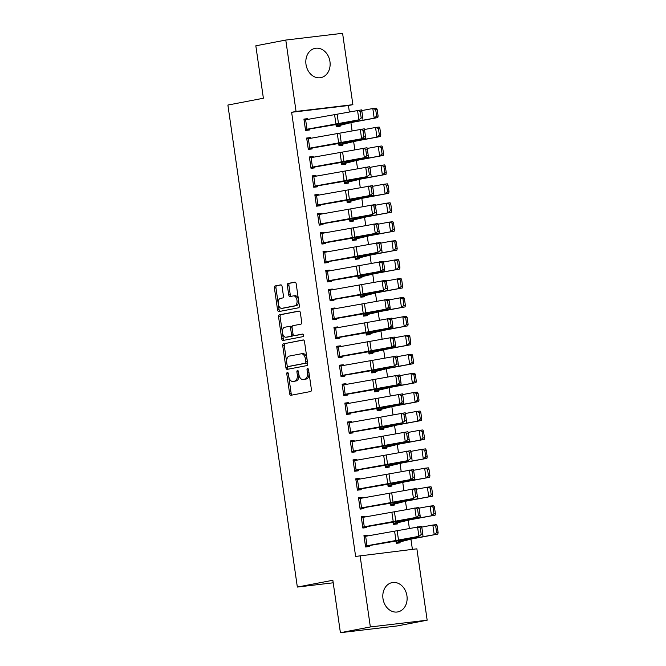 <?xml version="1.0" encoding="UTF-8"?>
<svg xmlns="http://www.w3.org/2000/svg" width="666" height="666" viewBox="0 0 666 666"><rect width="100%" height="100%" fill="white"/><g stroke="black" fill="none" stroke-linecap="round" stroke-linejoin="round"><path stroke-width="1" d="M288.311 373.593A1.315 0.774 -96.8 0 0 287.396 372.436A1.315 0.774 -96.8 0 0 287.362 372.444A1.315 0.774 -96.8 0 0 286.788 373.884L289.627 393.631A1.881 1.107 -96.8 0 0 290.942 395.288A1.881 1.107 -96.8 0 0 290.984 395.279L310.589 391.525A1.881 1.107 -96.8 0 0 311.405 389.46L308.558 369.713A1.315 0.774 -96.8 0 0 307.642 368.556A1.315 0.774 -96.8 0 0 307.609 368.556A1.315 0.774 -96.8 0 0 307.034 370.005L307.409 372.56A6.011 3.538 -96.8 0 1 304.778 379.17L303.147 379.487A6.011 3.538 -96.8 0 1 302.997 379.512A6.011 3.538 -96.8 0 1 298.801 374.209L298.435 371.653A1.315 0.774 -96.8 0 0 297.519 370.496A1.315 0.774 -96.8 0 0 297.486 370.496A1.315 0.774 -96.8 0 0 296.911 371.944L297.277 374.5A6.011 3.538 -96.8 0 1 294.655 381.119L293.015 381.427A6.011 3.538 -96.8 0 1 292.874 381.452A6.011 3.538 -96.8 0 1 288.678 376.148L288.311 373.593A1.315 0.774 -96.8 0 0 288.32 373.709L291.167 393.448A1.881 1.107 -96.8 0 0 292.141 395.063M308.558 369.68A1.315 0.774 -96.8 0 0 308.574 369.821L308.941 372.377L307.409 372.56M298.435 371.628A1.315 0.774 -96.8 0 0 298.443 371.761L298.818 374.317L297.277 374.5M329.953 61.572A14.927 12.055 -100.9 0 1 320.787 77.656A14.927 12.055 -100.9 0 1 306.002 64.419A14.927 12.055 -100.9 0 1 315.168 48.335A14.927 12.055 -100.9 0 1 329.953 61.572M406.943 595.837A14.927 12.055 -100.9 0 1 397.777 611.921A14.927 12.055 -100.9 0 1 382.992 598.684A14.927 12.055 -100.9 0 1 392.157 582.6A14.927 12.055 -100.9 0 1 406.943 595.837M282.084 286.513A1.881 1.107 -96.8 0 0 280.769 284.857A1.881 1.107 -96.8 0 0 280.727 284.865L275.225 285.922A1.881 1.107 -96.8 0 0 274.409 287.987L277.564 309.915A1.881 1.107 -96.8 0 0 278.879 311.571A1.881 1.107 -96.8 0 0 278.921 311.563L298.526 307.809A1.881 1.107 -96.8 0 0 299.342 305.736L296.187 283.808A1.881 1.107 -96.8 0 0 294.871 282.151A1.881 1.107 -96.8 0 0 294.83 282.159L288.187 283.433A1.881 1.107 -96.8 0 0 287.362 285.506L288.719 294.888A1.881 1.107 -96.8 0 0 290.026 296.545A1.881 1.107 -96.8 0 0 290.076 296.536L293.365 295.904A5.028 2.964 -96.8 0 1 293.49 295.887A5.028 2.964 -96.8 0 1 297.011 300.424A5.028 2.964 -96.8 0 1 294.797 305.844L281.893 308.325A5.028 2.964 -96.8 0 1 281.776 308.341A5.028 2.964 -96.8 0 1 278.255 303.804A5.028 2.964 -96.8 0 1 280.461 298.376L282.617 297.968A1.881 1.107 -96.8 0 0 283.433 295.904L282.084 286.513M349.375 111.996L348.443 105.528L291.625 112.288L355.627 556.435L416.883 548.826L427.164 620.196L370.354 626.956L360.065 555.586M291.625 112.288L296.062 111.438L285.781 40.06L342.59 33.3L352.88 104.67L296.062 111.438M427.164 620.196L397.211 625.94L340.401 632.7L332.842 580.261L297.344 587.062L227.889 105.053L263.386 98.243L255.827 45.804L285.781 40.06M340.401 632.7L370.354 626.956M283.558 343.714A1.881 1.107 -96.8 0 0 282.734 345.779L285.897 367.707A1.881 1.107 -96.8 0 0 287.204 369.364A1.881 1.107 -96.8 0 0 287.254 369.355L306.851 365.601A1.881 1.107 -96.8 0 0 307.675 363.536L304.512 341.608A1.881 1.107 -96.8 0 0 303.197 339.951A1.881 1.107 -96.8 0 0 303.155 339.96L285.09 343.531A1.881 1.107 -96.8 0 0 284.274 345.596L287.429 367.524A1.881 1.107 -96.8 0 0 288.403 369.139M281.726 338.811L278.571 316.883A1.881 1.107 -96.8 0 1 279.395 314.818L298.992 311.055A1.881 1.107 -96.8 0 1 299.034 311.055A1.881 1.107 -96.8 0 1 300.349 312.712L301.698 322.094A1.881 1.107 -96.8 0 1 300.882 324.159L292.932 325.682A1.881 1.107 -96.8 0 0 292.108 327.755L293.007 333.974A1.881 1.107 -96.8 0 0 294.314 335.631A1.881 1.107 -96.8 0 0 294.364 335.622L302.639 334.041A1.315 0.774 -96.8 0 0 302.639 334.041A1.315 0.774 -96.8 0 1 303.588 335.223A1.315 0.774 -96.8 0 1 303.013 336.638L283.083 340.459A1.881 1.107 -96.8 0 1 283.042 340.468A1.881 1.107 -96.8 0 1 281.726 338.811L283.266 338.628L280.103 316.7L278.571 316.883M297.344 587.062L333.208 582.8M310.606 138.32L310.498 137.579L306.66 138.037L308.3 149.392L312.138 148.934L311.996 147.994M338.911 145.063L355.894 141.084L380.544 136.513L352.256 141.5A14.352 0.483 171.8 0 0 349.583 142.058L338.894 144.788L338.703 143.49L339.011 145.737L342.848 145.28L342.707 144.339M316.059 176.19L315.95 175.441L312.113 175.899L313.753 187.254L317.59 186.796L317.457 185.856L313.653 186.58M344.364 182.925L361.347 178.946L385.997 174.375L357.709 179.37A14.352 0.483 171.8 0 0 355.045 179.92L344.347 182.651L344.164 181.352L344.464 183.6L348.301 183.15L348.168 182.201M321.52 214.052L321.412 213.303L317.574 213.761L319.205 225.125L323.052 224.667L322.91 223.718L319.114 224.45M349.592 219.222L349.916 221.47L353.763 221.012L353.621 220.063M326.973 251.915L326.864 251.174L323.027 251.623L324.667 262.987L328.505 262.529L328.371 261.58L324.567 262.312M355.261 258.383L355.078 257.076L355.378 259.332L359.215 258.874L359.082 257.925L370.479 255.045L396.911 250.108L368.623 255.095A14.352 0.483 171.8 0 0 365.95 255.652L355.236 258.383M332.434 289.777L332.326 289.036L328.488 289.494L330.12 300.849L333.957 300.391L333.824 299.45L330.028 300.175M360.722 296.245L360.531 294.946L360.83 297.194L364.668 296.736L364.535 295.796L375.94 292.907L402.372 287.97L374.076 292.957A14.352 0.483 171.8 0 0 371.412 293.515L360.697 296.253M337.887 327.647L337.779 326.898L333.941 327.356L335.581 338.711L339.419 338.261L339.277 337.312M366.175 334.107L365.984 332.809L366.292 335.056L370.13 334.607L369.988 333.658L381.393 330.777L407.825 325.832L379.537 330.827A14.352 0.483 171.8 0 0 376.864 331.377L366.15 334.116M343.34 365.509L343.24 364.76L339.394 365.218L341.034 376.581L344.871 376.124L344.738 375.174L340.934 375.907M371.42 370.679L371.745 372.927L375.582 372.469L375.449 371.52L386.854 368.639L413.278 363.694L384.99 368.689A14.352 0.483 171.8 0 0 382.326 369.239L371.628 371.978L371.445 370.671M348.801 403.371L348.693 402.63L344.855 403.08L346.486 414.443L350.333 413.986L350.191 413.037M376.881 408.541L377.197 410.789L381.044 410.331L380.902 409.382L392.307 406.501L418.739 401.565L390.442 406.551A14.352 0.483 171.8 0 0 387.779 407.109L377.089 409.84L376.898 408.533M354.254 441.242L354.145 440.492L350.308 440.95L351.948 452.306L355.786 451.848L355.652 450.907M382.334 446.403L382.659 448.651L386.496 448.193L386.363 447.252L397.76 444.364L424.192 439.427L395.904 444.413A14.352 0.483 171.8 0 0 393.24 444.971L382.525 447.71L382.359 446.403M359.715 479.104L359.607 478.355L355.769 478.812L357.401 490.168L361.238 489.718L361.105 488.769M387.787 484.265L388.111 486.521L391.949 486.063L391.816 485.114M365.168 516.966L365.06 516.217L361.222 516.674L362.862 528.038L366.7 527.58L366.558 526.631M393.248 522.136L393.573 524.383L397.411 523.926L397.269 522.977M412.396 549.358L410.93 539.152M409.39 528.496L408.2 520.221M406.668 509.565L405.469 501.29M403.937 490.634L402.739 482.351M401.207 471.703L400.016 463.419M398.476 452.772L397.286 444.488M395.754 433.841L394.555 425.557M393.023 414.91L391.833 406.626M390.293 395.979L389.102 387.695M387.57 377.039L386.372 368.764M384.84 358.108L383.649 349.825M382.109 339.177L380.919 330.894M379.379 320.246L378.188 311.963M376.656 301.315L375.457 293.032M373.926 282.384L372.735 274.101M371.195 263.453L370.005 255.17M368.473 244.514L367.274 236.239M365.742 225.583L364.552 217.307M363.012 206.651L361.821 198.368M360.281 187.72L359.091 179.437M357.559 168.789L356.36 160.506M354.828 149.858L353.638 141.575M352.098 130.927L350.907 122.644M395.979 541.067L396.295 543.314L400.141 542.857L400 541.908L411.405 539.027L437.837 534.09L409.54 539.077A14.352 0.483 171.8 0 0 406.876 539.635L396.162 542.365M367.898 535.897L367.79 535.156L363.952 535.606L365.584 546.969L369.43 546.511L369.289 545.562L365.492 546.295M390.726 504.495L390.542 503.196L390.842 505.452L394.68 504.995L394.547 504.045L405.952 501.165L432.376 496.22L404.087 501.215A14.352 0.483 171.8 0 0 401.423 501.764L390.709 504.503M362.437 498.035L362.329 497.286L358.491 497.743L360.131 509.107L363.969 508.649L363.836 507.7L360.031 508.433M385.289 466.908L402.272 462.928L426.923 458.358L398.634 463.353A14.352 0.483 171.8 0 0 395.962 463.902L385.273 466.633L385.081 465.334L385.389 467.582L389.227 467.132L389.086 466.183M356.984 460.173L356.876 459.423L353.038 459.881L354.678 471.237L358.516 470.779L358.375 469.838L354.578 470.562M379.836 429.046L396.811 425.066L421.47 420.496L393.173 425.482A14.352 0.483 171.8 0 0 390.509 426.04L379.811 428.771L379.628 427.472L379.928 429.72L383.766 429.262L383.633 428.321M351.531 422.302L351.423 421.561L347.585 422.019L349.217 433.375L353.055 432.917L352.922 431.976L349.117 432.7M374.375 391.183L391.358 387.204L416.009 382.634L387.72 387.62A14.352 0.483 171.8 0 0 385.048 388.178L374.359 390.909L374.175 389.602L374.475 391.858L378.313 391.4L378.18 390.451M346.07 384.44L345.962 383.691L342.124 384.149L343.764 395.512L347.602 395.055L347.461 394.106M368.689 351.748L369.014 353.996L372.852 353.538L372.719 352.589M340.617 346.578L340.509 345.829L336.671 346.287L338.303 357.65L342.141 357.192L342.008 356.243M363.236 313.877L363.561 316.125L367.399 315.667L367.266 314.727M335.156 308.716L335.048 307.967L331.21 308.425L332.85 319.78L336.688 319.322L336.555 318.381M357.784 276.015L358.108 278.263L361.946 277.805L361.805 276.865M329.703 270.846L329.595 270.105L325.757 270.562L327.397 281.918L331.235 281.46L331.094 280.511M352.322 238.153L352.647 240.401L356.485 239.943L356.352 238.994M324.25 232.983L324.142 232.234L320.296 232.692L321.936 244.056L325.774 243.598L325.641 242.649M346.869 200.283L347.194 202.539L351.032 202.081L350.89 201.132L362.296 198.252L388.728 193.306L360.439 198.302A14.352 0.483 171.8 0 0 357.767 198.851L347.053 201.59L346.886 200.283M318.789 195.121L318.681 194.372L314.843 194.83L316.483 206.185L320.321 205.736L320.18 204.787M341.408 162.421L341.733 164.669L345.571 164.211L345.438 163.27L356.843 160.381L383.275 155.444L354.978 160.431A14.352 0.483 171.8 0 0 352.314 160.989L341.6 163.728L341.433 162.421M313.336 157.251L313.228 156.51L309.39 156.968L311.022 168.323L314.86 167.865L314.727 166.925M335.955 124.559L336.28 126.806L340.118 126.349L339.985 125.399L351.382 122.519L377.813 117.582L349.525 122.569A14.352 0.483 171.8 0 0 346.861 123.127L336.139 125.857M307.875 119.389L307.767 118.648L303.929 119.097L305.569 130.461L309.407 130.003L309.274 129.054L305.469 129.787M348.443 105.528L352.88 104.67M367.79 535.156L363.986 535.88M365.06 516.217L361.263 516.949M362.329 497.286L358.533 498.018M359.607 478.355L355.802 479.087M356.876 459.423L353.08 460.156M354.145 440.492L350.349 441.217M351.423 421.561L347.619 422.286M348.693 402.63L344.896 403.355M345.962 383.691L342.166 384.424M343.24 364.76L339.435 365.492M340.509 345.829L336.705 346.561M337.779 326.898L333.982 327.63M335.048 307.967L331.252 308.691M332.326 289.036L328.521 289.76M329.595 270.105L325.799 270.829M326.864 251.174L323.068 251.898M324.142 232.234L320.338 232.967M321.412 213.303L317.607 214.036M318.681 194.372L314.885 195.105M315.95 175.441L312.154 176.174M313.228 156.51L309.424 157.234M310.498 137.579L306.701 138.303M307.767 118.648L303.971 119.372M294.255 381.285A6.011 3.538 -96.8 0 0 294.405 381.268A6.011 3.538 -96.8 0 0 294.555 381.243L293.015 381.427M298.818 374.317A6.011 3.538 -96.8 0 1 296.187 380.935L294.555 381.243M304.387 379.337A6.011 3.538 -96.8 0 0 304.537 379.329A6.011 3.538 -96.8 0 0 304.678 379.304L303.147 379.487M308.941 372.377A6.011 3.538 -96.8 0 1 306.31 378.996L304.678 379.304M303.538 339.993L285.09 343.531M287.121 365.376A1.315 0.774 -96.8 0 0 288.045 366.533A1.315 0.774 -96.8 0 0 288.07 366.525L305.278 363.228A1.315 0.774 -96.8 0 0 305.852 361.78L305.461 359.091A6.011 3.538 -96.8 0 0 301.273 353.788A6.011 3.538 -96.8 0 0 301.124 353.812L289.36 356.06A6.011 3.538 -96.8 0 0 286.738 362.679L287.121 365.376M289.543 366.35A1.315 0.774 -96.8 0 0 289.577 366.35A1.315 0.774 -96.8 0 0 289.61 366.342L288.07 366.525M302.655 353.629A6.011 3.538 -96.8 0 1 302.805 353.604A6.011 3.538 -96.8 0 1 307.001 358.907L307.384 361.596A1.315 0.774 -96.8 0 1 306.81 363.045L289.61 366.342M299.375 311.097L280.927 314.635A1.881 1.107 -96.8 0 0 280.103 316.7M295.804 335.456A1.881 1.107 -96.8 0 0 295.854 335.448A1.881 1.107 -96.8 0 0 295.895 335.439L302.955 334.091M284.682 327.264A5.028 2.964 -96.8 0 0 282.467 332.692A5.028 2.964 -96.8 0 0 285.989 337.229A5.028 2.964 -96.8 0 0 286.114 337.204L290.659 336.338A1.881 1.107 -96.8 0 0 291.483 334.265L290.584 328.047A1.881 1.107 -96.8 0 0 289.277 326.39A1.881 1.107 -96.8 0 0 289.227 326.39L284.682 327.264M287.404 337.054A5.028 2.964 -96.8 0 0 287.529 337.046A5.028 2.964 -96.8 0 0 287.654 337.021L286.114 337.204M289.319 326.382L290.767 326.215A1.881 1.107 -96.8 0 1 290.809 326.207A1.881 1.107 -96.8 0 1 292.124 327.863L293.015 334.082A1.881 1.107 -96.8 0 1 292.199 336.155L287.654 337.021M283.266 338.628A1.881 1.107 -96.8 0 0 284.24 340.243M283.183 308.167A5.028 2.964 -96.8 0 0 283.308 308.158A5.028 2.964 -96.8 0 0 283.433 308.142L281.893 308.325M293.614 295.879L294.905 295.721A5.028 2.964 -96.8 0 1 295.021 295.704A5.028 2.964 -96.8 0 1 298.543 300.241A5.028 2.964 -96.8 0 1 296.337 305.661L283.433 308.142M295.213 282.201L289.718 283.25A1.881 1.107 -96.8 0 0 288.902 285.323L290.251 294.705A1.881 1.107 -96.8 0 0 291.225 296.312M281.11 284.906L276.765 285.739A1.881 1.107 -96.8 0 0 275.94 287.804L279.104 309.732A1.881 1.107 -96.8 0 0 280.078 311.347M396.203 542.64L400.025 541.908M436.655 532.667L438.111 532.5L437.162 525.874L435.706 526.04L436.655 532.667L434.199 534.507L432.833 525.041L421.736 527.097M435.706 526.04L432.833 525.041L436.471 524.625L437.162 525.874M438.111 532.5L437.837 534.09M365.651 536.28L367.008 545.745L365.476 546.02L364.111 536.555L421.57 526.381L421.869 527.688L420.263 527.888L421.22 534.515L422.827 534.315L421.869 527.688M367.008 545.745L418.914 536.338L402.58 539.91A14.352 0.483 -8.2 0 1 398.734 540.601L369.314 545.562M421.22 534.515L418.914 536.338L417.549 526.873L420.263 527.888M422.935 535.847L422.827 534.315M393.473 523.709L410.456 519.73L435.106 515.159L406.818 520.146A14.352 0.483 171.8 0 0 404.145 520.695L393.456 523.434L393.265 522.127M433.932 513.736L435.389 513.569L434.432 506.943L432.975 507.109L433.932 513.736L431.468 515.576L430.103 506.11L419.006 508.166M432.975 507.109L430.103 506.11L433.741 505.685L434.432 506.943M435.389 513.569L435.106 515.159M390.742 504.778L394.563 504.045M431.202 494.805L432.659 494.638L431.701 488.012L430.244 488.178L431.202 494.805L428.738 496.645L427.372 487.179L416.283 489.235M430.244 488.178L427.372 487.179L431.01 486.754L431.701 488.012M432.659 494.638L432.376 496.22M361.355 517.624L418.839 507.45L419.147 508.757L417.532 508.957L418.489 515.576L420.096 515.384L419.147 508.757M362.762 527.364L396.012 521.669A14.352 0.483 -8.2 0 0 399.85 520.97L420.204 516.916L416.183 517.407L414.826 507.942L417.532 508.957M362.72 527.089L416.183 517.407L418.489 515.576M420.204 516.916L420.096 515.384M358.633 498.692L416.117 488.519L416.416 489.826L414.81 490.018L415.759 496.645L417.366 496.453L416.416 489.826M358.649 498.684L360.015 508.15L413.461 498.476L397.119 502.039A14.352 0.483 -8.2 0 1 393.281 502.738L363.852 507.7M415.759 496.645L413.461 498.476L412.096 489.01L414.81 490.018M417.482 497.985L417.366 496.453M388.02 485.839L404.995 481.859L429.653 477.289L401.357 482.284A14.352 0.483 171.8 0 0 398.693 482.833L387.978 485.572L387.812 484.265M428.471 475.874L429.928 475.707L428.979 469.08L427.522 469.247L428.471 475.874L426.015 477.713L424.65 468.248L413.553 470.304M427.522 469.247L424.65 468.248L428.288 467.823L428.979 469.08M429.928 475.707L429.653 477.289M425.749 456.943L427.206 456.776L426.248 450.149L424.791 450.316L425.749 456.943L423.285 458.782L421.919 449.309L410.822 451.373M424.791 450.316L421.919 449.309L425.557 448.892L426.248 450.149M427.206 456.776L426.923 458.358M355.902 479.761L413.386 469.588L413.686 470.895L412.079 471.087L413.037 477.713L414.643 477.522L413.686 470.895M357.309 489.493L390.551 483.807A14.352 0.483 -8.2 0 0 394.397 483.108L414.752 479.054L410.731 479.545L409.365 470.079L412.079 471.087M357.267 489.227L410.731 479.545L413.037 477.713M414.752 479.054L414.643 477.522M354.537 470.296L353.196 460.822L410.656 450.649L410.955 451.956L409.349 452.156L410.306 458.782L411.913 458.583L410.955 451.956M354.562 470.288L408 460.614L391.666 464.177A14.352 0.483 -8.2 0 1 387.828 464.868L358.4 469.83M410.306 458.782L408 460.614L406.635 451.148L409.349 452.156M412.021 460.114L411.913 458.583M382.559 447.977L386.38 447.244M423.018 438.012L424.475 437.837L423.518 431.218L422.061 431.385L423.018 438.012L420.554 439.843L419.189 430.378L408.091 432.434M422.061 431.385L419.189 430.378L422.827 429.961L423.518 431.218M424.475 437.837L424.192 439.427M350.449 441.891L407.933 431.718L408.233 433.025L406.618 433.225L407.575 439.851L409.182 439.652L408.233 433.025M351.848 451.631L385.098 445.937A14.352 0.483 -8.2 0 0 388.936 445.246L409.299 441.183L405.278 441.675L403.912 432.209L406.618 433.225M351.806 451.365L405.278 441.675L407.575 439.851M409.299 441.183L409.182 439.652M420.288 419.072L421.745 418.906L420.787 412.279L419.339 412.454L420.288 419.072L417.823 420.912L416.466 411.446L405.369 413.503M419.339 412.454L416.466 411.446L420.104 411.03L420.787 412.279M421.745 418.906L421.47 420.496M349.084 432.425L347.744 422.96L405.203 412.787L405.502 414.094L403.896 414.294L404.845 420.92L406.46 420.721L405.502 414.094M349.101 432.425L402.547 422.744L386.213 426.315A14.352 0.483 -8.2 0 1 382.367 427.006L352.947 431.968M404.845 420.92L402.547 422.744L401.182 413.278L403.896 414.294M406.568 422.252L406.46 420.721M377.106 410.114L380.927 409.382M417.565 400.141L419.014 399.975L418.065 393.348L416.608 393.514L417.565 400.141L415.101 401.981L413.736 392.515L402.639 394.572M416.608 393.514L413.736 392.515L417.374 392.099L418.065 393.348M419.014 399.975L418.739 401.565M344.988 404.029L402.472 393.856L402.772 395.163L401.165 395.363L402.122 401.989L403.729 401.789L402.772 395.163M346.395 413.769L379.645 408.075A14.352 0.483 -8.2 0 0 383.483 407.384L403.837 403.321L399.816 403.812L398.451 394.347L401.165 395.363M345.013 404.029L346.378 413.494L399.816 403.812L402.122 401.989M403.837 403.321L403.729 401.789M414.835 381.21L416.292 381.044L415.334 374.417L413.877 374.583L414.835 381.21L412.371 383.05L411.005 373.584L399.908 375.641M413.877 374.583L411.005 373.584L414.643 373.168L415.334 374.417M416.292 381.044L416.009 382.634M343.623 394.563L342.282 385.098L399.75 374.925L400.05 376.232L398.435 376.432L399.392 383.058L400.999 382.858L400.05 376.232M343.664 394.838L376.914 389.144A14.352 0.483 -8.2 0 0 380.752 388.453L401.107 384.39L397.086 384.881L395.729 375.416L398.435 376.432M343.648 394.563L397.086 384.881L399.392 383.058M401.107 384.39L400.999 382.858M371.645 372.252L375.466 371.52M412.104 362.279L413.561 362.113L412.604 355.486L411.147 355.652L412.104 362.279L409.64 364.119L408.275 354.653L397.186 356.71M411.147 355.652L408.275 354.653L411.921 354.229L412.604 355.486M413.561 362.113L413.278 363.694M341.092 365.884L342.457 375.358L340.917 375.624L339.552 366.158L397.019 355.994L397.319 357.301L395.712 357.492L396.661 364.119L398.276 363.927L397.319 357.301M342.457 375.358L394.364 365.95L378.022 369.513A14.352 0.483 -8.2 0 1 374.184 370.213L344.755 375.174M396.661 364.119L394.364 365.95L392.998 356.485L395.712 357.492M398.385 365.459L398.276 363.927M368.922 353.321L385.897 349.334L410.556 344.763L382.259 349.758A14.352 0.483 171.8 0 0 379.595 350.308L368.881 353.047M409.374 343.348L410.83 343.181L409.881 336.555L408.425 336.721L409.374 343.348L406.918 345.188L405.552 335.722L394.455 337.779M408.425 336.721L405.552 335.722L409.19 335.298L409.881 336.555M410.83 343.181L410.556 344.763M336.805 347.236L394.289 337.063L394.588 338.37L392.982 338.561L393.939 345.188L395.546 344.996L394.588 338.37M338.211 356.968L371.453 351.282A14.352 0.483 -8.2 0 0 375.299 350.582L395.654 346.528L391.633 347.019L390.268 337.554L392.982 338.561M338.17 356.701L391.633 347.019L393.939 345.188M395.654 346.528L395.546 344.996M366.192 334.382L370.013 333.649M406.651 324.417L408.108 324.25L407.151 317.624L405.694 317.79L406.651 324.417L404.187 326.257L402.822 316.791L391.725 318.848M405.694 317.79L402.822 316.791L406.46 316.367L407.151 317.624M408.108 324.25L407.825 325.832M335.439 337.77L334.099 328.296L391.558 318.123L391.858 319.439L390.251 319.63L391.208 326.257L392.815 326.065L391.858 319.439M335.481 338.037L368.731 332.342A14.352 0.483 -8.2 0 0 372.569 331.651L392.923 327.597L388.902 328.088L387.537 318.623L390.251 319.63M335.464 337.762L388.902 328.088L391.208 326.257M392.923 327.597L392.815 326.065M363.461 315.451L380.444 311.472L405.095 306.901L376.806 311.888A14.352 0.483 171.8 0 0 374.142 312.446L363.428 315.185L363.261 313.877M403.921 305.486L405.378 305.319L404.42 298.693L402.963 298.859L403.921 305.486L401.456 307.317L400.091 297.852L388.994 299.908M402.963 298.859L400.091 297.852L403.729 297.436L404.42 298.693M405.378 305.319L405.095 306.901M331.352 309.374L388.836 299.192L389.135 300.499L387.529 300.699L388.478 307.326L390.085 307.126L389.135 300.499M332.75 319.106L366 313.411A14.352 0.483 -8.2 0 0 369.838 312.72L390.201 308.658L386.18 309.157L384.815 299.683L387.529 300.699M332.717 318.839L386.18 309.157L388.478 307.326M390.201 308.658L390.085 307.126M360.739 296.52L364.56 295.787M401.19 286.555L402.647 286.38L401.69 279.753L400.241 279.928L401.19 286.555L398.726 288.386L397.369 278.921L386.272 280.977M400.241 279.928L397.369 278.921L401.007 278.505L401.69 279.753M402.647 286.38L402.372 287.97M330.178 290.16L331.543 299.625L330.003 299.9L328.646 290.434L386.105 280.261L386.405 281.568L384.798 281.768L385.756 288.395L387.362 288.195L386.405 281.568M331.543 299.625L383.45 290.218L367.116 293.789A14.352 0.483 -8.2 0 1 363.27 294.48L333.849 299.442M385.756 288.395L383.45 290.218L382.084 280.752L384.798 281.768M387.47 289.727L387.362 288.195M358.008 277.589L374.991 273.609L399.642 269.039L371.345 274.026A14.352 0.483 171.8 0 0 368.681 274.583L357.992 277.314L357.8 276.015M398.468 267.615L399.916 267.449L398.967 260.822L397.51 260.989L398.468 267.615L396.004 269.455L394.638 259.99L383.541 262.046M397.51 260.989L394.638 259.99L398.276 259.574L398.967 260.822M399.916 267.449L399.642 269.039M325.89 271.503L383.375 261.33L383.674 262.637L382.068 262.837L383.025 269.464L384.632 269.264L383.674 262.637M327.297 281.243L360.547 275.549A14.352 0.483 -8.2 0 0 364.385 274.858L384.74 270.796L380.719 271.287L379.354 261.821L382.068 262.837M327.256 280.969L380.719 271.287L383.025 269.464M384.74 270.796L384.632 269.264M355.278 258.658L359.099 257.925M395.737 248.684L397.194 248.518L396.237 241.891L394.78 242.058L395.737 248.684L393.273 250.524L391.908 241.059L380.81 243.115M394.78 242.058L391.908 241.059L395.546 240.642L396.237 241.891M397.194 248.518L396.911 250.108M324.525 262.038L323.185 252.572L380.652 242.399L380.952 243.706L379.337 243.906L380.294 250.533L381.901 250.333L380.952 243.706M324.55 262.038L377.988 252.356L361.655 255.927A14.352 0.483 -8.2 0 1 357.817 256.618L328.388 261.58M380.294 250.533L377.988 252.356L376.631 242.89L379.337 243.906M382.009 251.865L381.901 250.333M352.547 239.727L369.53 235.747L394.18 231.177L365.892 236.164A14.352 0.483 171.8 0 0 363.228 236.713L352.53 239.452L352.347 238.145M393.007 229.753L394.463 229.587L393.506 222.96L392.049 223.127L393.007 229.753L390.542 231.593L389.177 222.128L378.088 224.184M392.049 223.127L389.177 222.128L392.823 221.703L393.506 222.96M394.463 229.587L394.18 231.177M320.438 233.641L377.922 223.468L378.221 224.775L376.615 224.975L377.564 231.593L379.179 231.402L378.221 224.775M321.836 243.381L355.086 237.687A14.352 0.483 -8.2 0 0 358.924 236.988L379.287 232.934L375.266 233.425L373.901 223.959L376.615 224.975M320.463 233.633L321.82 243.107L375.266 233.425L377.564 231.593M379.287 232.934L379.179 231.402M349.825 220.796L366.8 216.808L391.458 212.238L363.161 217.233A14.352 0.483 171.8 0 0 360.497 217.782L349.783 220.521M390.276 210.822L391.733 210.656L390.784 204.029L389.327 204.196L390.276 210.822L387.82 212.662L386.455 203.197L375.358 205.253M389.327 204.196L386.455 203.197L390.093 202.772L390.784 204.029M391.733 210.656L391.458 212.238M319.072 224.176L317.732 214.702L375.191 204.537L375.491 205.844L373.884 206.035L374.841 212.662L376.448 212.471L375.491 205.844M319.097 224.167L372.535 214.494L356.202 218.057A14.352 0.483 -8.2 0 1 352.356 218.756L322.935 223.718M374.841 212.662L372.535 214.494L371.17 205.028L373.884 206.035M376.556 214.002L376.448 212.471M347.094 201.856L350.915 201.124M387.554 191.891L389.011 191.725L388.053 185.098L386.596 185.265L387.554 191.891L385.09 193.731L383.724 184.266L372.627 186.322M386.596 185.265L383.724 184.266L387.362 183.841L388.053 185.098M389.011 191.725L388.728 193.306M314.976 195.779L372.46 185.606L372.76 186.913L371.153 187.104L372.111 193.731L373.718 193.54L372.76 186.913M316.383 205.511L349.633 199.825A14.352 0.483 -8.2 0 0 353.471 199.126L373.826 195.071L369.805 195.563L368.448 186.097L371.153 187.104M315.001 195.771L316.367 205.236L369.805 195.563L372.111 193.731M373.826 195.071L373.718 193.54M384.823 172.96L386.28 172.794L385.323 166.167L383.866 166.334L384.823 172.96L382.359 174.8L380.994 165.326L369.905 167.391M383.866 166.334L380.994 165.326L384.632 164.91L385.323 166.167M386.28 172.794L385.997 174.375M312.254 176.848L369.738 166.666L370.038 167.974L368.431 168.173L369.38 174.8L370.987 174.6L370.038 167.974M313.619 186.314L367.083 176.632L350.741 180.195A14.352 0.483 -8.2 0 1 346.903 180.886L317.474 185.847M369.38 174.8L367.083 176.632L365.717 167.166L368.431 168.173M371.104 176.132L370.987 174.6M341.641 163.994L345.463 163.262M382.093 154.029L383.549 153.854L382.592 147.236L381.143 147.402L382.093 154.029L379.628 155.861L378.271 146.395L367.174 148.451M381.143 147.402L378.271 146.395L381.909 145.979L382.592 147.236M383.549 153.854L383.275 155.444M309.524 157.909L367.008 147.735L367.307 149.042L365.701 149.242L366.658 155.869L368.265 155.669L367.307 149.042M310.93 167.649L344.172 161.955A14.352 0.483 -8.2 0 0 348.018 161.264L368.373 157.201L364.352 157.692L362.987 148.227L365.701 149.242M309.548 157.909L310.914 167.374L364.352 157.692L366.658 155.869M368.373 157.201L368.265 155.669M379.37 135.09L380.819 134.923L379.87 128.297L378.413 128.471L379.37 135.09L376.906 136.93L375.541 127.464L364.444 129.52M378.413 128.471L375.541 127.464L379.179 127.048L379.87 128.297M380.819 134.923L380.544 136.513M306.793 138.978L364.277 128.804L364.577 130.111L362.97 130.311L363.927 136.938L365.534 136.738L364.577 130.111M308.2 148.718L341.45 143.024A14.352 0.483 -8.2 0 0 345.288 142.333L365.642 138.27L361.621 138.761L360.256 129.296L362.97 130.311M308.158 148.443L361.621 138.761L363.927 136.938M365.642 138.27L365.534 136.738M336.18 126.132L340.001 125.399M376.64 116.159L378.097 115.992L377.139 109.366L375.682 109.532L376.64 116.159L374.175 117.999L372.81 108.533L361.713 110.589M375.682 109.532L372.81 108.533L376.448 108.117L377.139 109.366M378.097 115.992L377.813 117.582M305.627 119.772L306.993 129.237L305.453 129.512L304.087 120.046L361.555 109.873L361.854 111.18L360.239 111.38L361.197 118.007L362.804 117.807L361.854 111.18M306.993 129.237L358.899 119.83L342.557 123.401A14.352 0.483 -8.2 0 1 338.719 124.092L309.29 129.054M361.197 118.007L358.899 119.83L357.534 110.365L360.239 111.38M362.912 119.339L362.804 117.807M288.32 373.709L286.788 373.884M308.574 369.821L307.034 370.005M298.443 371.761L296.911 371.944M296.187 380.935L294.655 381.119M306.31 378.996L304.778 379.17M291.167 393.448L289.627 393.631M287.429 367.524L285.897 367.707M284.274 345.596L282.734 345.779M306.81 363.045L305.278 363.228M307.384 361.596L305.852 361.78M307.001 358.907L305.461 359.091M280.927 314.635L279.395 314.818M295.895 335.439L294.364 335.622M292.199 336.155L290.659 336.338M293.015 334.082L291.483 334.265M292.124 327.863L290.584 328.047M296.337 305.661L294.797 305.844M290.251 294.705L288.719 294.888M288.902 285.323L287.362 285.506M289.718 283.25L288.187 283.433M279.104 309.732L277.564 309.915M275.94 287.804L274.409 287.987M276.765 285.739L275.225 285.922M396.187 542.365L395.995 541.058M409.54 539.077L409.465 538.536M406.876 539.635L406.793 539.069M396.461 542.307L396.27 541.017M394.63 531.393L395.995 540.859M397.194 530.935L398.559 540.401M406.818 520.146L406.735 519.605M404.145 520.695L404.071 520.129M393.731 523.376L393.548 522.086M404.087 501.215L404.012 500.666M401.423 501.764L401.34 501.198M391 504.437L390.817 503.155M361.38 517.615L362.745 527.089M391.908 512.462L393.273 521.928M394.463 512.004L395.829 521.47M362.92 517.349L364.285 526.814M389.177 493.531L390.542 502.997M391.741 493.065L393.098 502.53M360.189 498.409L361.555 507.875M401.357 482.284L401.282 481.734M398.693 482.833L398.609 482.267M388.278 485.506L388.087 484.215M398.634 463.353L398.551 462.803M395.962 463.902L395.879 463.336M385.547 466.575L385.364 465.284M355.927 479.753L357.292 489.219M386.447 474.6L387.812 484.065M389.011 474.134L390.376 483.599M357.459 479.478L358.824 488.944M383.724 455.669L385.081 465.134M386.28 455.203L387.645 464.668M354.737 460.547L356.102 470.013M395.904 444.413L395.82 443.872M393.24 444.971L393.156 444.405M382.817 447.644L382.634 446.353M350.466 441.891L351.831 451.357M380.994 436.738L382.359 446.203M383.549 436.272L384.915 445.737M352.006 441.616L353.371 451.082M393.173 425.482L393.098 424.941M390.509 426.04L390.426 425.474M380.095 428.713L379.903 427.422M378.263 417.798L379.628 427.264M380.827 417.341L382.192 426.806M349.275 422.685L350.641 432.151M390.442 406.551L390.368 406.01M387.779 407.109L387.695 406.543M377.364 409.781L377.181 408.491M375.532 398.867L376.898 408.333M378.097 398.41L379.462 407.875M346.553 403.754L347.91 413.22M387.72 387.62L387.637 387.079M385.048 388.178L384.973 387.612M374.633 390.85L374.45 389.56M372.81 379.936L374.175 389.402M375.366 379.478L376.731 388.944M343.822 384.823L345.188 394.289M384.99 368.689L384.915 368.14M382.326 369.239L382.242 368.673M371.903 371.911L371.72 370.629M370.08 361.005L371.445 370.471M372.644 360.539L374.001 370.013M368.906 353.038L368.714 351.74M382.259 349.758L382.184 349.209M379.595 350.308L379.512 349.742M369.18 352.98L368.989 351.69M336.83 347.227L338.195 356.693M367.349 342.074L368.714 351.54M369.913 341.608L371.278 351.074M338.37 346.953L339.727 356.418M379.537 330.827L379.454 330.278M376.864 331.377L376.79 330.811M366.45 334.049L366.267 332.759M364.627 323.143L365.992 332.609M367.182 322.677L368.548 332.143M335.639 328.022L337.004 337.487M376.806 311.888L376.723 311.347M374.142 312.446L374.059 311.879M363.719 315.118L363.536 313.828M331.368 309.365L332.734 318.831M361.896 304.212L363.261 313.678M364.46 303.746L365.817 313.211M332.908 309.091L334.274 318.556M374.076 292.957L374.001 292.416M371.412 293.515L371.328 292.948M360.997 296.187L360.805 294.896M359.165 285.273L360.531 294.747M361.73 284.815L363.095 294.28M371.345 274.026L371.27 273.485M368.681 274.583L368.598 274.017M358.266 277.256L358.083 275.965M325.915 271.503L327.281 280.969M356.443 266.342L357.8 275.807M358.999 265.884L360.364 275.349M327.456 271.228L328.821 280.694M368.623 255.095L368.539 254.554M365.95 255.652L365.875 255.086M355.536 258.325L355.353 257.034M353.713 247.411L355.078 256.876M356.268 246.953L357.634 256.418M324.725 252.297L326.09 261.763M365.892 236.164L365.817 235.622M363.228 236.713L363.145 236.147M352.805 239.394L352.622 238.103M350.982 228.48L352.347 237.945M353.546 228.022L354.911 237.487M321.994 233.366L323.36 242.832M349.808 220.513L349.617 219.214M363.161 217.233L363.087 216.683M360.497 217.782L360.414 217.216M350.083 220.454L349.891 219.172M348.251 209.549L349.617 219.014M350.815 209.082L352.181 218.548M319.272 214.427L320.629 223.893M360.439 198.302L360.356 197.752M357.767 198.851L357.692 198.285M347.352 201.523L347.169 200.233M345.529 190.618L346.894 200.083M348.085 190.151L349.45 199.617M316.541 195.496L317.907 204.962M357.709 179.37L357.634 178.821M355.045 179.92L354.961 179.354M344.622 182.592L344.439 181.302M312.271 176.84L313.636 186.305M342.799 171.686L344.164 181.152M345.363 171.22L346.72 180.686M313.811 176.565L315.176 186.03M354.978 160.431L354.903 159.89M352.314 160.989L352.231 160.423M341.899 163.661L341.708 162.371M340.068 152.755L341.433 162.221M342.632 152.289L343.997 161.755M311.08 157.634L312.446 167.099M352.256 141.5L352.172 140.959M349.583 142.058L349.5 141.492M339.169 144.73L338.986 143.44M306.818 138.978L308.183 148.443M337.346 133.816L338.703 143.282M339.901 133.358L341.267 142.824M308.358 138.703L309.723 148.168M336.163 125.857L335.98 124.55M349.525 122.569L349.442 122.028M346.861 123.127L346.778 122.561M336.438 125.799L336.255 124.509M334.615 114.885L335.98 124.351M337.171 114.427L338.536 123.893M294.405 381.268L292.874 381.452M304.537 379.329L302.997 379.512M289.577 366.35L288.045 366.533M302.805 353.604L301.273 353.788M295.854 335.448L294.314 335.631M287.529 337.046L285.989 337.229M290.809 326.207L289.277 326.39M283.308 308.158L281.776 308.341M295.021 295.704L293.49 295.887"/></g></svg>
